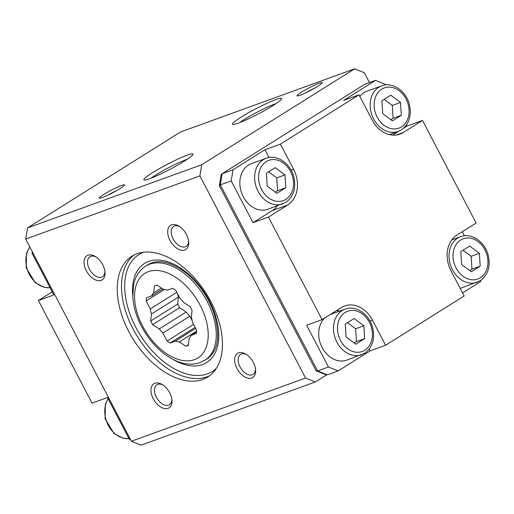 <?xml version="1.0" encoding="UTF-8"?>
<svg xmlns="http://www.w3.org/2000/svg" width="514" height="514" viewBox="0 0 514 514"><rect width="100%" height="100%" fill="white"/><g stroke="black" fill="none" stroke-linecap="round" stroke-linejoin="round"><path stroke-width="0.77" d="M202.709 379.473A71.311 43.086 -122.1 0 0 207.733 377.025A71.311 43.086 -122.1 0 0 206.345 293.725A71.311 43.086 -122.1 0 0 131.957 256.197A71.311 43.086 -122.1 0 0 130.974 335.552A71.311 43.086 -122.1 0 0 202.709 379.473M369.476 82.581L364.336 72.75L354.615 68.831L201.719 164.718L199.888 175.884L25.7 239.087L131.391 441.25L141.106 445.169L315.294 381.966L326.917 374.68M199.888 175.884L305.573 378.047L131.391 441.25M101.123 280.355A14.263 8.616 -122.1 0 0 105.023 272.189A14.263 8.616 -122.1 0 0 95.141 256.435A14.263 8.616 -122.1 0 0 84.527 266.072A14.263 8.616 -122.1 0 0 101.123 280.355M168.046 408.373A14.263 8.616 -122.1 0 0 171.952 400.207A14.263 8.616 -122.1 0 0 162.071 384.453A14.263 8.616 -122.1 0 0 151.45 394.09A14.263 8.616 -122.1 0 0 168.046 408.373M251.712 378.015A14.263 8.616 -122.1 0 0 255.612 369.849A14.263 8.616 -122.1 0 0 245.731 354.095A14.263 8.616 -122.1 0 0 235.116 363.732A14.263 8.616 -122.1 0 0 251.712 378.015M184.783 250.003A14.263 8.616 -122.1 0 0 188.689 241.837A14.263 8.616 -122.1 0 0 178.808 226.076A14.263 8.616 -122.1 0 0 168.187 235.72A14.263 8.616 -122.1 0 0 184.783 250.003M372.142 119.98A27.383 21.639 70.1 0 0 399.969 134.128A27.383 21.639 70.1 0 0 403.252 132.522L422.508 120.449L476.137 223.037L456.882 235.116A27.383 21.639 70.1 0 0 451.016 270.846L464.161 295.993L385.596 345.267L372.451 320.119A27.383 21.639 70.1 0 0 344.624 305.971A27.383 21.639 70.1 0 0 341.347 307.571L322.085 319.65L268.456 217.062L287.712 204.983A27.383 21.639 70.1 0 0 293.578 169.254L280.432 144.106L358.997 94.833L372.142 119.98M328.465 366.996L338.18 370.915L327.334 374.854L317.62 370.928L328.465 366.996L306.64 325.253L322.085 319.65M280.432 144.106L264.986 149.709L233.022 169.761L231.184 180.928L253.01 222.665L268.456 217.062M231.184 180.928L220.339 184.86L317.62 370.928M233.022 169.761L222.177 173.693L220.339 184.86M385.571 84.945L385.237 84.309L375.522 80.39L364.677 84.328L222.177 173.693M375.522 80.39L343.551 100.436L358.997 94.833M464.444 235.81L462.298 231.718M422.508 120.449L407.062 126.052L406.478 124.934M462.555 292.916L480.68 281.55L480.879 280.329M338.18 370.915L370.151 350.869L385.596 345.267M301.416 92.205A14.263 1.465 152.4 0 1 315.217 84.861A14.263 1.465 152.4 0 1 322.278 82.786A14.263 1.465 152.4 0 1 310.315 90.522A14.263 1.465 152.4 0 1 297.131 95.932A14.263 1.465 152.4 0 1 301.416 92.205M103.712 194.478A14.263 1.465 152.4 0 1 117.52 187.135A14.263 1.465 152.4 0 1 124.574 185.059A14.263 1.465 152.4 0 1 112.611 192.795A14.263 1.465 152.4 0 1 99.427 198.205A14.263 1.465 152.4 0 1 103.712 194.478M152.433 172.73A27.75 2.853 152.4 0 1 179.283 158.44A27.75 2.853 152.4 0 1 193.013 154.406A27.75 2.853 152.4 0 1 169.736 169.459A27.75 2.853 152.4 0 1 144.093 179.977A27.75 2.853 152.4 0 1 152.433 172.73M241.015 117.179A27.75 2.853 152.4 0 1 267.865 102.884A27.75 2.853 152.4 0 1 281.595 98.849A27.75 2.853 152.4 0 1 258.317 113.902A27.75 2.853 152.4 0 1 232.675 124.427A27.75 2.853 152.4 0 1 241.015 117.179M354.615 68.831L180.433 132.034L27.531 227.92L25.7 239.087M201.719 164.718L27.531 227.92M305.573 378.047L315.294 381.966M222.132 173.957L221.181 174.554L219.349 185.715L316.097 370.78L325.818 374.7L326.422 374.481M222.087 174.22L221.181 174.554M317.311 370.343L316.097 370.78M220.557 185.278L219.349 185.715M460.126 288.264A24.248 19.159 70.1 0 0 462.324 287.647L480.217 280.766C487.927 275.118 490.626 266.74 488.3 255.625C485.235 242.068 471.428 232.36 460.576 236.697A24.248 19.159 70.1 0 0 450.836 266.027A24.248 19.159 70.1 0 0 477.114 282.282M324.732 317.993A24.248 19.159 70.1 0 0 322.156 347.599A24.248 19.159 70.1 0 0 346.789 360.108L364.683 353.227C372.393 347.58 375.085 339.195 372.759 328.086C369.694 314.529 355.887 304.821 345.035 309.158A24.248 19.159 70.1 0 0 335.295 338.488A24.248 19.159 70.1 0 0 361.573 354.744M369.213 349.083L370.151 350.869M339.703 311.092A27.383 21.639 70.1 0 0 336.535 310.591M389.445 134.61L398.241 131.417A24.248 19.159 70.1 0 1 371.963 115.155A24.248 19.159 70.1 0 1 381.703 85.832L366.912 91.196A24.248 19.159 70.1 0 0 359.826 96.414M407.062 126.052L403.541 128.256M398.941 131.147L392.612 135.111M266.162 158.293L251.378 163.658A24.248 19.159 70.1 0 0 241.638 192.981A24.248 19.159 70.1 0 0 267.916 209.243L285.81 202.355C293.52 196.708 296.212 188.33 293.886 177.214C290.828 163.664 277.02 153.956 266.162 158.293A24.248 19.159 70.1 0 0 256.422 187.616A24.248 19.159 70.1 0 0 282.706 203.878M277.367 205.812A27.383 21.639 70.1 0 1 272.266 210.586L253.01 222.665M264.986 149.709L269.073 157.535M52.235 291.856L38.396 300.536L92.032 403.124L107.477 397.521L129.297 439.258L130.183 438.937M130.627 439.798L129.297 439.258M38.396 300.536L53.841 294.927L32.022 253.19L32.902 252.869M32.022 253.19L32.273 251.661M95.964 256.949A11.79 7.125 -122.1 0 0 89.95 256.749A11.79 7.125 -122.1 0 0 89.789 269.869A11.79 7.125 -122.1 0 0 101.65 277.13A11.79 7.125 -122.1 0 0 102.485 276.725A11.79 7.125 -122.1 0 0 104.92 271.231M162.887 384.967A11.79 7.125 -122.1 0 0 156.879 384.761A11.79 7.125 -122.1 0 0 156.712 397.887A11.79 7.125 -122.1 0 0 168.579 405.148A11.79 7.125 -122.1 0 0 169.408 404.743A11.79 7.125 -122.1 0 0 171.843 399.243M246.547 354.609A11.79 7.125 -122.1 0 0 240.539 354.409A11.79 7.125 -122.1 0 0 240.379 367.529A11.79 7.125 -122.1 0 0 252.239 374.79A11.79 7.125 -122.1 0 0 253.068 374.385A11.79 7.125 -122.1 0 0 255.503 368.891M179.624 226.597A11.79 7.125 -122.1 0 0 173.616 226.391A11.79 7.125 -122.1 0 0 173.449 239.511A11.79 7.125 -122.1 0 0 185.316 246.778A11.79 7.125 -122.1 0 0 186.145 246.373A11.79 7.125 -122.1 0 0 188.58 240.873M239.749 122.563A24.434 2.512 152.4 0 1 244.446 119.402A24.434 2.512 152.4 0 1 276.031 103.597M151.167 178.12A24.434 2.512 152.4 0 1 155.87 174.959A24.434 2.512 152.4 0 1 187.449 159.154M107.998 195.095A11.79 1.214 152.4 0 1 117.134 190.321M305.695 92.822A11.79 1.214 152.4 0 1 314.831 88.048M150.287 308.946A29.092 17.579 -122.1 0 0 151.444 313.996L150.711 320.974L152.619 324.63L159.256 328.934A29.092 17.579 -122.1 0 0 162.906 333.085L167.076 341.058L170.115 343.031L175.325 341.142A29.092 17.579 -122.1 0 0 179.335 341.951L185.965 346.256L188.355 345.389L189.094 338.411A29.092 17.579 -122.1 0 0 191.105 335.417L196.316 333.528L196.65 330.322L192.487 322.349A29.092 17.579 -122.1 0 0 191.324 317.299L192.063 310.321L190.148 306.665L183.517 302.361A29.092 17.579 -122.1 0 0 179.861 298.21L175.698 290.237L172.653 288.264L167.442 290.153A29.092 17.579 -122.1 0 0 163.439 289.343L156.809 285.039L154.412 285.906L153.68 292.884A29.092 17.579 -122.1 0 0 151.669 295.878L146.458 297.767L146.117 300.973L150.287 308.946L176.784 292.325M192.159 320.569L189.865 316.174A29.092 17.579 57.9 0 1 186.209 312.024L159.256 328.934M186.209 312.024L179.579 307.725L152.619 324.63M189.865 316.174L162.906 333.085M193.572 324.437L167.076 341.058M195.102 327.36L170.115 343.031M195.648 328.395L175.325 341.142M196.566 331.144L179.335 341.951M188.426 344.708L185.965 346.256M196.47 332.05L191.105 335.417M161.415 288.026L153.68 292.884M162.777 288.913L151.669 295.878M164.474 289.459L146.117 300.973M179.579 307.725L177.671 304.063L178.403 297.092A29.092 17.579 57.9 0 1 177.568 293.822M178.403 297.092L151.444 313.996M177.671 304.063L150.711 320.974M284.974 174.908L275.266 167.641L266.374 173.218L267.184 186.068L276.892 193.335L285.784 187.758L284.974 174.908L276.757 177.889L268.629 171.804M363.841 325.78L354.14 318.507L345.247 324.083L346.057 336.933L355.759 344.2L364.657 338.623L363.841 325.78L355.63 328.761L347.503 322.67M400.509 102.447L390.807 95.18L381.915 100.757L382.724 113.607L392.426 120.874L401.325 115.297L400.509 102.447L392.298 105.428L384.17 99.343M479.382 253.318L469.68 246.045L460.782 251.629L461.598 264.472L471.299 271.739L480.192 266.162L479.382 253.318L471.165 256.3L463.037 250.209M275.311 192.152L277.566 190.739L285.784 187.758M277.566 190.739L276.757 177.889M469.719 270.557L471.981 269.143L480.192 266.162M471.981 269.143L471.165 256.3M390.852 119.691L393.107 118.278L401.325 115.297M393.107 118.278L392.298 105.428M354.185 343.018L356.44 341.604L364.657 338.623M356.44 341.604L355.63 328.761M369.977 321.019L372.451 320.119M396.429 135.002L403.252 132.522M272.266 210.586L287.712 204.983M291.104 170.147L293.578 169.254M134.141 254.976A71.311 43.086 -122.1 0 0 136.255 334.678A71.311 43.086 -122.1 0 0 206.943 376.82A71.311 43.086 -122.1 0 0 209.789 375.599M143.599 252.22A69.03 41.705 -122.1 0 0 135.94 327.579A69.03 41.705 -122.1 0 0 207.431 373.839A69.03 41.705 -122.1 0 0 216.388 368.281M172.563 359.151A58.474 35.331 -122.1 0 0 202.567 364.535A58.474 35.331 -122.1 0 0 192.178 277.464A58.474 35.331 -122.1 0 0 132.734 295.646M204.79 360.353A55.621 33.603 -122.1 0 0 203.705 295.377A55.621 33.603 -122.1 0 0 145.68 266.111C137.81 271.334 134.803 278.916 133.698 284.326L132.766 296.36C133.479 308.535 137.566 320.601 145.025 332.552C152.632 344.438 161.781 353.285 172.466 359.1C181.988 364.259 191.227 365.422 200.184 362.595L207.097 358.907C218.636 350.632 220.75 334.852 213.438 311.58C207.675 296.347 198.847 283.696 186.955 273.641C171.303 261.665 158.318 258.671 147.993 264.659L145.68 266.111M194.388 359.652A49.916 30.159 -122.1 0 0 184.789 284.608A49.916 30.159 -122.1 0 0 134.976 302.682A49.916 30.159 -122.1 0 0 194.388 359.652M285.938 199.348A21.395 16.904 70.1 0 0 283.657 163.214A21.395 16.904 70.1 0 0 258.638 178.904A21.395 16.904 70.1 0 0 285.938 199.348M364.811 350.214A21.395 16.904 70.1 0 0 362.531 314.08A21.395 16.904 70.1 0 0 337.512 329.77A21.395 16.904 70.1 0 0 364.811 350.214M401.479 126.887A21.395 16.904 70.1 0 0 399.198 90.753A21.395 16.904 70.1 0 0 374.179 106.443A21.395 16.904 70.1 0 0 401.479 126.887M480.346 277.753A21.395 16.904 70.1 0 0 478.065 241.619A21.395 16.904 70.1 0 0 453.052 257.308A21.395 16.904 70.1 0 0 480.346 277.753M50.076 287.731A24.248 19.159 -109.9 0 1 29.041 273.795A24.248 19.159 -109.9 0 1 29.883 247.093M128.95 438.596A24.248 19.159 -109.9 0 1 108.197 425.213A24.248 19.159 -109.9 0 1 108.165 398.832M330.277 314.517L345.035 309.158M381.703 85.832C392.555 81.495 406.362 91.203 409.427 104.753C411.753 115.868 409.06 124.253 401.35 129.901L398.241 131.417M451.78 239.89L460.576 236.697M50.096 287.763L44.127 287.345L35.151 282.636L26.24 267.948L26.477 253.389L29.799 246.926M128.969 438.628L123 438.217L114.024 433.501L105.107 418.814L105.344 404.255L108.062 398.633"/></g></svg>
